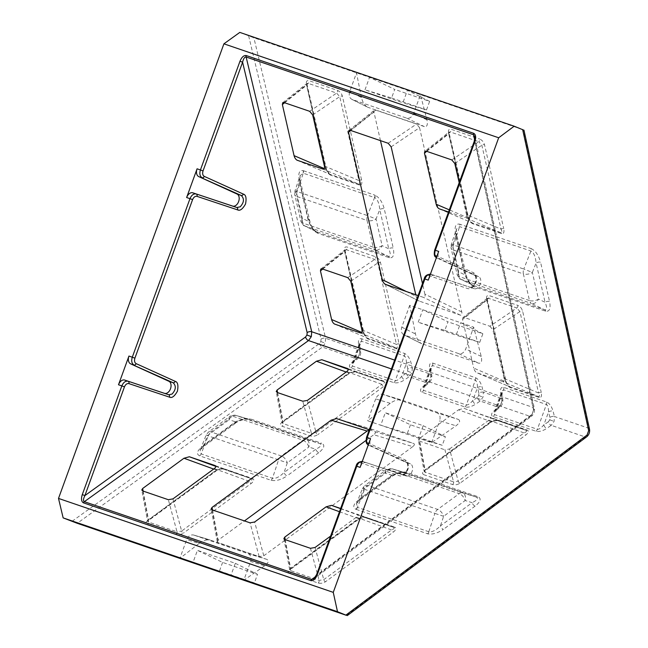 <?xml version="1.0" encoding="UTF-8"?>
<svg xmlns="http://www.w3.org/2000/svg" width="648" height="648" viewBox="0 0 648 648"><rect width="100%" height="100%" fill="white"/><g stroke="black" fill="none" stroke-linecap="round" stroke-linejoin="round"><path stroke-width="0.49" stroke-dasharray="3.24 2.43" d="M428.231 280.13A6.642 4.366 -71.1 0 1 434.427 275.432L474.239 288.692A6.415 4.22 108.9 0 0 477.519 287.971A6.415 4.22 108.9 0 0 480.751 281.839A6.415 4.22 108.9 0 0 478.621 276.647L440.332 259.2A6.642 4.366 -71.1 0 1 438.68 251.416M360.094 467.378A6.642 4.366 -71.1 0 1 366.29 462.68L406.102 475.94A6.415 4.22 108.9 0 0 409.382 475.219A6.415 4.22 108.9 0 0 412.614 469.095A6.415 4.22 108.9 0 0 410.492 463.895L372.195 446.448A6.642 4.366 -71.1 0 1 370.543 438.664M239.809 32.4L253.886 37.803L522.644 129.551M424.229 278.786L424.667 278.972C425.76 276.461 427.186 275.36 428.944 275.667L467.961 288.652C471.145 289.202 473.72 287.21 475.705 282.674C477.106 277.911 476.442 274.639 473.712 272.857L436.217 255.685C434.703 254.704 434.338 252.89 435.108 250.258L474.668 141.556L533.531 410.006A3.321 1.742 -12.4 0 0 534.373 408.467L474.781 136.712L474.668 141.556L474.231 141.369M366.541 437.319L366.979 437.505C366.201 440.138 366.566 441.952 368.08 442.932L405.575 460.112C408.305 461.894 408.969 465.167 407.568 469.93C405.591 474.458 403.007 476.45 399.832 475.907L360.806 462.915C359.049 462.607 357.623 463.709 356.53 466.22L316.977 574.922L316.54 574.736M533.531 410.006L531.919 414.412L316.977 574.922L313.851 578.785L531.506 416.251A3.321 1.847 53.3 0 1 530.153 416.364L315.746 576.469M458.217 419.369C460.631 420.649 459.894 422.788 456.006 425.793L431.673 442.633L418.64 438.178L367.716 420.763L390.218 403.299C394.389 400.391 398.107 399.273 401.371 399.929L458.217 419.369L437.157 412.93C439.87 414.299 440.689 416.915 439.619 420.779L456.006 425.793M390.218 403.299L375.67 398.909C377.339 395.256 379.671 393.717 382.668 394.3L401.371 399.929L382.668 394.3L437.157 412.93M369.295 429.754L374.714 431.609C375.905 432.224 375.589 433.269 373.774 434.743L412.752 446.642C414.566 445.168 414.874 444.115 413.691 443.507L372.632 429.462L369.255 429.883M212.504 509.992L218.149 540.181L244.45 520.919M218.149 540.181L217.274 541.696L218.279 542.627L259.151 556.608L263.768 555.773L254.656 521.996M412.752 446.642L263.768 555.773M264.668 565.809L243.802 580.252L250.622 561.516C251.691 557.653 250.865 555.036 248.16 553.667L193.533 534.989L210.292 540.043L266.879 559.394C269.293 560.674 268.556 562.812 264.668 565.809L250.622 561.516M199.139 543.405C203.31 540.505 207.028 539.379 210.292 540.043L193.663 535.029C190.666 534.454 188.333 535.993 186.665 539.646L179.852 558.382L199.139 543.405L186.665 539.646M356.497 503.593L362.475 488.495L363.852 489.038A6.642 3.645 53.8 0 1 364.727 485.579L362.475 488.495L364.589 489.345L357.453 507.36L428.96 531.806C432.151 532.243 435.974 530.283 440.421 525.917L443.621 516.31L465.159 500.531A6.642 4.852 107 0 0 462.55 492.885L476.288 497.081L404.935 472.684C401.711 471.971 397.354 472.813 391.87 475.211L360.126 498.466L356.497 503.593L357.453 507.36A3.321 2.187 -71.1 0 1 356.06 509.328L355.801 509.239C352.431 507.36 353.281 504.379 358.36 500.28L390.104 477.025C396.382 472.838 401.882 471.266 406.596 472.295L477.949 496.692C481.585 498.515 480.646 501.649 475.13 506.104A3.321 1.823 53.8 0 1 472.165 502.67C477.252 500.135 478.621 498.263 476.288 497.081A3.321 2.187 108.9 0 0 477.949 496.692M358.36 500.28A3.321 1.823 53.8 0 0 359.689 500.191L359.689 500.191A3.321 1.823 53.8 0 0 360.126 498.466L363.852 489.038L385.398 473.259A6.642 3.645 53.8 0 1 386.265 469.8A6.642 3.645 53.8 0 1 388.921 469.622A6.642 4.366 108.9 0 1 392.251 468.844L404.935 472.684L400.529 472.781C395.507 474.368 392.469 475.754 391.433 476.936L391.433 476.936A3.321 1.823 53.8 0 0 391.87 475.211L385.398 473.259A6.642 5.152 106.8 0 1 392.113 468.804A6.642 5.152 106.8 0 1 392.251 468.844L462.55 492.885A6.642 4.366 108.9 0 0 459.221 493.655A6.642 3.645 53.8 0 1 465.159 500.531L472.165 502.67L440.421 525.917A3.321 1.823 -126.2 0 0 443.386 529.351C437.611 533.207 432.362 534.697 427.648 533.806L356.06 509.328M222.596 562.415L219.486 570.977L192.877 562.837L197.421 550.355L235.321 563.315L230.777 575.797L254.405 582.917L257.515 574.355L222.596 562.415L197.421 550.355M219.486 570.977L254.405 582.917M391.165 146.853L419.548 127.664L416.534 124.076L375.67 110.103L374.301 110.217L373.928 112.064L350.779 130.483M406.369 291.535L416.138 296.371L415.773 294.751M380.473 140.64L373.928 112.064M416.138 296.371C416.834 298.825 417.895 300.413 419.329 301.126L385.236 284.294M419.548 127.664L461.757 311.963C462.17 314.329 461.716 315.398 460.388 315.163L419.329 301.126L385.471 284.391M409.739 305.297L401.784 327.151C400.715 331.015 401.533 333.631 404.247 335L421.816 343.74C418.859 342.249 416.737 338.985 415.449 333.955L409.739 305.297L460.663 322.704L473.688 327.159L481.237 356.449C482.242 361.382 481.383 363.625 478.661 363.18L421.338 343.545L403.785 334.805L458.735 353.63C461.732 354.213 464.065 352.674 465.734 349.013L473.688 327.159M361.406 97.459L356.505 72.892L349.693 91.627C348.624 95.491 349.442 98.107 352.156 99.476L406.644 118.106C409.641 118.689 411.974 117.15 413.643 113.497L420.463 94.762L426.935 119.864C427.931 124.797 427.073 127.049 424.359 126.595L367.772 107.252L351.694 99.282L367.772 107.252C364.816 105.754 362.694 102.489 361.406 97.459L349.693 91.627M361.916 329.881L396.463 344.42L377.808 262.95L374.722 259.419L346.324 249.707L344.995 249.788L344.647 251.61L363.309 333.08L367.578 338.175A1.993 1.312 -71.1 0 1 368.226 339.058L368.088 339.001C365.828 337.819 364.192 335.372 363.164 331.663L344.509 250.193C344.112 247.577 345.044 246.532 347.288 247.058L375.686 256.77C378.051 257.823 379.655 259.735 380.498 262.497L399.16 343.966C399.808 347.547 399.103 349.199 397.046 348.908L396.916 348.867A1.993 1.312 108.9 0 0 396.268 347.984L396.357 348.008C397.572 348.162 397.613 346.964 396.463 344.42A1.993 1.029 167.1 0 1 399.16 343.966M324.381 166.01L358.935 180.549L339.714 96.625L336.636 93.093L308.229 83.381L306.909 83.462L306.561 85.285L325.782 169.209L330.051 174.304A1.993 1.312 -71.1 0 1 330.691 175.187L330.561 175.138C328.301 173.956 326.657 171.501 325.636 167.792L306.415 83.867C306.026 81.251 306.95 80.206 309.193 80.733L337.6 90.445C339.957 91.498 341.561 93.409 342.403 96.179L361.625 180.103C362.273 183.684 361.568 185.328 359.519 185.036L359.381 184.996A1.993 1.312 108.9 0 0 358.741 184.121L358.822 184.145C360.045 184.299 360.077 183.101 358.935 180.549A1.993 1.029 167.1 0 1 361.625 180.103M510.341 387.65L510.203 387.601C507.943 386.411 506.307 383.964 505.278 380.255A1.993 1.029 167.1 0 1 505.877 380.797L505.877 380.797A1.993 1.029 167.1 0 1 505.424 381.672L509.701 386.767A1.993 1.312 -71.1 0 1 510.341 387.65L539.16 397.499C541.218 397.791 541.922 396.147 541.274 392.567A1.993 1.029 167.1 0 0 538.577 393.012L519.923 311.542L516.845 308.011A1.993 1.312 108.9 0 0 517.801 305.362C520.166 306.415 521.77 308.327 522.612 311.097L541.274 392.567M472.805 223.779L472.675 223.73C470.416 222.548 468.771 220.101 467.751 216.383A1.993 1.029 167.1 0 1 468.35 216.926L468.35 216.926A1.993 1.029 167.1 0 1 467.897 217.809L472.165 222.904A1.993 1.312 -71.1 0 1 472.805 223.779L501.633 233.628C503.682 233.92 504.387 232.276 503.747 228.695A1.993 1.029 167.1 0 0 501.05 229.141L481.829 145.217L478.75 141.685A1.993 1.312 108.9 0 0 479.714 139.037C482.072 140.089 483.675 142.001 484.526 144.771L503.747 228.695M474.117 286.74L473.89 286.651C469.646 284.423 466.528 279.693 464.543 272.452A3.321 1.717 167.1 0 1 465.539 273.351L465.539 273.351A3.321 1.717 167.1 0 1 464.786 274.817C467.305 280.236 470.027 283.711 472.967 285.25L473.113 285.306A3.321 2.187 -71.1 0 1 474.117 286.74L545.689 311.202C549.553 311.745 550.849 308.521 549.569 301.531A3.321 1.717 167.1 0 0 545.081 302.276L536.09 263.007A3.321 1.717 167.1 0 1 540.578 262.262L549.569 301.531M317.787 233.288L317.569 233.199C313.316 230.971 310.198 226.233 308.213 219A3.321 1.717 167.1 0 1 309.209 219.899L309.209 219.899A3.321 1.717 167.1 0 1 308.456 221.365C310.975 226.784 313.705 230.259 316.637 231.798L316.791 231.854A3.321 2.187 -71.1 0 1 317.787 233.288L389.367 257.75C393.223 258.293 394.519 255.069 393.247 248.071A3.321 1.717 167.1 0 0 388.751 248.824L379.76 209.555A3.321 1.717 167.1 0 1 384.248 208.81L393.247 248.071M389.14 257.677A3.321 2.187 -71.1 0 0 388.144 256.252L388.29 256.292C390.752 256.6 390.906 254.113 388.751 248.824L382.134 245.633A6.642 4.836 115.7 0 1 375.151 249.99L388.144 256.252L316.791 231.854L304.852 225.95A6.642 5.144 116.3 0 1 304.39 225.755A6.642 5.144 116.3 0 1 302.373 218.36L308.456 221.365L299.465 182.096L296.266 191.711L294.929 191.055L297.165 191.557L303.272 173.194L300.048 175.673L299.465 182.096A3.321 1.717 -12.9 0 0 300.218 180.63A3.321 1.717 -12.9 0 0 299.222 179.731C298.04 173.138 299.368 170.116 303.224 170.667L303.483 170.748A3.321 2.187 108.9 0 1 303.272 173.194L374.593 197.575L367.465 215.59L376.026 218.984L379.76 209.555C379.193 203.237 377.533 199.268 374.771 197.64L374.593 197.575A3.321 2.187 108.9 0 0 374.803 195.137L375.071 195.234C379.299 197.446 382.361 201.974 384.248 208.81M364.994 89.829L369.538 77.347L394.713 89.416L391.595 97.97L364.994 89.829L402.886 102.789L407.43 90.307L429.632 101.355L394.713 89.416M539.031 397.459A1.993 1.312 -71.1 0 0 538.391 396.576L538.472 396.608C539.687 396.762 539.727 395.564 538.577 393.012L504.031 378.473C504.428 380.757 503.958 381.777 502.629 381.534L538.391 396.576L509.701 386.767L476.742 372.681L509.612 386.743A1.993 1.256 -68.4 0 1 510.203 387.601M502.629 381.534L476.871 372.73C475.438 372.025 474.385 370.486 473.712 368.113L505.424 381.672L486.77 300.202A1.993 1.029 -12.9 0 0 487.223 299.327L487.223 299.327A1.993 1.029 -12.9 0 0 486.624 298.785C486.235 296.168 487.158 295.124 489.402 295.65L517.801 305.362M462.567 319.456L462.939 317.609L464.308 317.496L489.88 326.236L516.845 308.011L488.438 298.299L487.11 298.38L486.77 300.202L462.567 319.456L473.712 368.113M489.88 326.236L492.885 329.824L519.923 311.542A1.993 1.029 167.1 0 1 522.612 311.097M504.031 378.473L492.885 329.824M439.344 208.859L472.165 222.904L500.936 232.737C502.16 232.891 502.192 231.692 501.05 229.141L466.495 214.609L459.189 182.704M466.495 214.609C466.892 216.886 466.43 217.906 465.094 217.663L500.855 232.713A1.993 1.312 -71.1 0 1 501.495 233.588M448.529 212.001L465.094 217.663M461.757 311.963L424.91 294.208C425.331 296.573 424.869 297.643 423.549 297.408L418.13 295.561M424.91 294.208L422.48 283.589M366.007 440.438L373.774 434.743M452.604 484.55A1.993 1.312 -71.1 0 0 453.568 481.901L458.201 481.164L449.526 448.983L444.917 449.817L453.568 481.901L425.161 472.19L419.337 441.069L418.333 440.138L419.207 438.623L425.048 469.824L424.165 471.307L425.161 472.19A1.993 1.312 -71.1 0 1 424.197 474.838C422.107 473.89 422.042 472.586 423.986 470.918L489.848 422.674C493.088 420.52 495.955 419.726 498.466 420.285L527.156 430.094C529.1 431.058 528.663 432.686 525.836 434.978L459.983 483.222C457.577 484.736 455.123 485.182 452.604 484.55L424.197 474.838M459.983 483.222A1.993 1.094 -126.2 0 1 458.201 481.164L524.062 432.921C526.605 431.77 527.286 430.896 526.111 430.312L497.421 420.503A1.993 1.312 108.9 0 0 497.437 420.503L490.901 421.581L458.541 409.811L419.207 438.623M458.541 409.811L463.928 408.313L497.421 420.503A1.993 1.312 108.9 0 0 498.466 420.285M526.111 430.312A1.993 1.312 108.9 0 0 526.127 430.312L463.928 408.313M449.526 448.983L488.859 420.179C490.601 418.754 490.876 417.733 489.677 417.126L526.144 430.321A1.993 1.312 108.9 0 0 527.156 430.094M419.337 441.069L444.917 449.817M284.885 539.557L290.709 570.677A1.993 1.312 -71.1 0 1 289.745 573.326C287.655 572.378 287.591 571.074 289.535 569.406A1.993 1.094 -126.2 0 0 290.336 569.349A1.993 1.094 -126.2 0 0 290.596 568.312L289.713 569.795L290.709 570.677L319.116 580.389L323.749 579.652L391.595 529.951C394.138 528.8 394.818 527.934 393.644 527.342L340.646 508.494M330.601 536.099L356.392 517.209C358.133 515.784 358.409 514.763 357.21 514.156L393.644 527.342A1.993 1.312 108.9 0 0 393.66 527.351A1.993 1.312 108.9 0 0 394.689 527.124C396.633 528.096 396.195 529.724 393.377 532.016L325.531 581.71C323.125 583.224 320.671 583.67 318.152 583.038L289.745 573.326M431.673 442.633L439.619 420.779M375.67 398.909L367.716 420.763M410.468 424.805L407.349 433.358L380.749 425.218L385.285 412.736L423.185 425.695L418.64 438.178L442.268 445.298L445.387 436.744L410.468 424.805L385.285 412.736M407.349 433.358L442.268 445.298M176.037 534.446A1.993 1.312 108.9 0 0 177.001 531.797L181.634 531.052A1.993 1.094 -126.2 0 0 183.416 533.118C181.011 534.632 178.556 535.078 176.037 534.446L147.631 524.734C145.541 523.787 145.476 522.482 147.42 520.806L215.266 471.112C218.506 468.966 221.373 468.164 223.884 468.723L252.574 478.532C254.518 479.504 254.081 481.132 251.262 483.424L183.416 533.118M172.959 498.879L181.634 531.052L249.48 481.359A1.993 1.094 -126.2 0 0 251.262 483.424M214.277 468.617L249.48 481.359C252.023 480.209 252.704 479.342 251.529 478.75L251.529 478.75A1.993 1.312 108.9 0 0 251.546 478.759A1.993 1.312 108.9 0 0 252.574 478.532M215.857 466.398L222.839 468.941L216.319 470.019A1.993 1.094 53.8 0 1 216.059 471.055C218.214 469.144 224.078 468.366 222.855 468.95L251.546 478.759L222.839 468.941A1.993 1.312 108.9 0 0 222.855 468.95A1.993 1.312 108.9 0 0 223.884 468.723M213.67 469.055L216.319 470.019L148.481 519.72A1.993 1.094 53.8 0 1 148.222 520.749L216.059 471.055A1.993 1.094 53.8 0 1 215.266 471.112M143.127 491.087L148.481 519.72L147.598 521.203L148.595 522.086A1.993 1.312 -71.1 0 1 147.631 524.734M147.42 520.806A1.993 1.094 53.8 0 0 148.222 520.749L147.598 521.405L141.766 490.026M310.489 435.958A1.993 1.312 108.9 0 0 311.453 433.31L316.086 432.564A1.993 1.094 -126.2 0 0 317.868 434.63C315.463 436.145 313.008 436.59 310.489 435.958L282.083 426.246C279.993 425.299 279.928 423.995 281.872 422.318L347.733 374.082C350.965 371.928 353.84 371.134 356.351 371.693L385.042 381.502C386.986 382.466 386.548 384.094 383.721 386.386L317.868 434.63M307.411 400.391L316.086 432.564L381.947 384.329A1.993 1.094 -126.2 0 0 383.721 386.386M346.745 371.579L381.947 384.329C384.491 383.171 385.171 382.304 383.997 381.721A1.993 1.312 108.9 0 0 384.013 381.721L355.307 371.903A1.993 1.312 108.9 0 0 355.323 371.911A1.993 1.312 108.9 0 0 356.351 371.693M348.324 369.368L384.013 381.721A1.993 1.312 108.9 0 0 385.042 381.502M346.137 372.025L348.786 372.989L282.933 421.232A1.993 1.094 53.8 0 1 282.674 422.261L348.527 374.026C350.681 372.106 356.538 371.336 355.323 371.911L348.786 372.989A1.993 1.094 53.8 0 1 348.527 374.026L348.527 374.026A1.993 1.094 53.8 0 1 347.733 374.082M277.571 392.599L282.933 421.232L282.05 422.715L283.046 423.598A1.993 1.312 -71.1 0 1 282.083 426.246M281.872 422.318A1.993 1.094 53.8 0 0 282.674 422.261L282.05 422.917L276.218 391.538M488.859 420.179L524.062 432.921A1.993 1.094 -126.2 0 0 525.836 434.978M423.986 470.918A1.993 1.094 -126.2 0 0 424.788 470.861A1.993 1.094 -126.2 0 0 425.048 469.824L490.901 421.581A1.993 1.094 53.8 0 1 490.641 422.618L490.641 422.618A1.993 1.094 53.8 0 1 489.848 422.674M283.881 538.626L289.713 569.997L358.174 519.655A1.993 1.094 53.8 0 1 357.38 519.704C360.62 517.558 363.488 516.764 365.999 517.315L394.689 527.124M310.465 548.305L319.116 580.389A1.993 1.312 -71.1 0 1 318.152 583.038M356.392 517.209L391.595 529.951A1.993 1.094 -126.2 0 0 393.377 532.016M340.581 508.672L364.954 517.533L358.433 518.619A1.993 1.094 53.8 0 1 358.174 519.655C359.114 518.53 364.848 516.756 364.97 517.541L393.66 527.351L364.954 517.533A1.993 1.312 108.9 0 0 364.97 517.541A1.993 1.312 108.9 0 0 365.999 517.315M248.646 35.867L321.035 339.115A3.321 1.693 166.6 0 1 325.612 338.264L359.656 349.904C360.11 353.452 359.041 356.392 356.441 358.733A3.321 1.904 -127.8 0 0 357.842 358.587L357.842 358.587A3.321 1.904 -127.8 0 0 358.279 356.813L359.883 352.399A3.321 1.798 -11.3 0 0 360.669 350.9L360.669 350.9A3.321 1.798 -11.3 0 0 359.656 349.904L358.595 344.59C357.947 340.176 358.952 338.24 361.625 338.774L404.498 353.435C407.357 354.788 409.496 357.801 410.929 362.483L412.331 367.918A3.321 1.636 -14.5 0 0 407.835 368.793L407.665 371.247L406.231 373.208A3.321 1.742 -124.7 0 0 409.123 376.747L411.958 372.811L412.331 367.918L430.709 374.204C431.171 377.752 430.094 380.692 427.502 383.033A3.321 1.904 -127.8 0 0 428.903 382.879L428.903 382.879A3.321 1.904 -127.8 0 0 429.34 381.113L430.944 376.699A3.321 1.798 -11.3 0 0 431.73 375.192L431.73 375.192A3.321 1.798 -11.3 0 0 430.709 374.204L429.648 368.882C429 364.476 430.013 362.54 432.678 363.074L475.559 377.735C478.41 379.088 480.557 382.101 481.99 386.783L483.392 392.218A3.321 1.636 -14.5 0 0 478.888 393.093L478.718 395.547L477.284 397.508A3.321 1.742 -124.7 0 0 480.176 401.047L483.011 397.111L483.392 392.218L501.771 398.504C502.224 402.044 501.155 404.992 498.555 407.325A3.321 1.904 -127.8 0 0 499.956 407.179L499.956 407.179A3.321 1.904 -127.8 0 0 500.394 405.405L501.998 400.991A3.321 1.798 -11.3 0 0 502.783 399.492L502.783 399.492A3.321 1.798 -11.3 0 0 501.771 398.504L500.71 393.182C500.062 388.776 501.074 386.832 503.739 387.366L546.612 402.027C549.472 403.38 551.61 406.401 553.044 411.075L554.445 416.51A3.321 1.636 -14.5 0 0 549.95 417.385L549.779 419.839L548.346 421.799A3.321 1.742 -124.7 0 0 551.237 425.339L554.072 421.411L554.445 416.51L588.497 428.158L523.082 129.851M358.279 356.813L354.1 360.053L352.075 363.552L352.391 366.023L395.264 380.684C396.868 380.87 399.022 379.42 401.711 376.334L406.434 363.358C406.369 359.211 405.656 356.716 404.287 355.874L361.414 341.213L359.551 343.011L358.822 347.077L354.1 360.053A3.321 1.904 52.2 0 1 353.67 361.827L353.67 361.827A3.321 1.904 52.2 0 1 352.269 361.973L356.441 358.733L322.396 347.093L77.225 523.292M406.231 373.208L401.711 376.334A3.321 1.742 -124.7 0 0 404.603 379.874C400.537 382.425 396.957 383.357 393.871 382.652L350.989 367.991C348.559 366.809 348.989 364.8 352.269 361.973M429.34 381.113L425.161 384.353L423.136 387.844L423.444 390.315L466.325 404.976C467.929 405.17 470.075 403.72 472.765 400.634L477.487 387.658C477.43 383.511 476.717 381.016 475.349 380.174L432.475 365.513L430.612 367.303L429.883 371.377L425.161 384.353A3.321 1.904 52.2 0 1 424.724 386.127L424.724 386.127A3.321 1.904 52.2 0 1 423.322 386.273L427.502 383.033L409.123 376.747L404.603 379.874M477.284 397.508L472.765 400.634A3.321 1.742 -124.7 0 0 475.664 404.166C471.598 406.725 468.018 407.657 464.924 406.952L422.05 392.291C419.62 391.1 420.042 389.1 423.322 386.273M500.394 405.405L496.214 408.645L494.189 412.152L494.505 414.615L537.378 429.276C538.982 429.462 541.137 428.012 543.826 424.926L548.548 411.95C548.491 407.803 547.771 405.308 546.41 404.474L503.528 389.812L501.665 391.603L500.936 395.677L496.214 408.645A3.321 1.904 52.2 0 1 495.785 410.419L495.785 410.419A3.321 1.904 52.2 0 1 494.384 410.573L498.555 407.325L480.176 401.047L475.664 404.166M548.346 421.799L543.826 424.926A3.321 1.742 -124.7 0 0 546.718 428.466C542.651 431.025 539.071 431.949 535.985 431.252L493.104 416.591C490.674 415.4 491.103 413.392 494.384 410.573M248.613 419.224L244.199 419.329C239.177 420.916 236.147 422.302 235.103 423.484L235.103 423.484A3.321 1.823 53.8 0 0 235.54 421.759L229.068 419.799A6.642 5.152 106.8 0 1 235.791 415.352A6.642 5.152 106.8 0 1 235.921 415.392L248.613 419.224C245.389 418.519 241.032 419.361 235.54 421.759L203.796 445.006L200.175 450.141L201.131 453.908L272.452 478.289C275.619 478.888 279.499 476.952 284.091 472.465L287.291 462.85L308.829 447.071A6.642 4.852 107 0 0 306.221 439.433L319.958 443.621A3.321 2.187 108.9 0 0 321.619 443.24C325.256 445.063 324.316 448.197 318.808 452.652A3.321 1.823 53.8 0 1 315.835 449.21C320.922 446.675 322.299 444.812 319.958 443.621L248.613 419.224A3.321 2.187 108.9 0 0 250.274 418.843L321.619 443.24M248.484 419.183L235.791 415.352L229.943 416.348A6.642 3.645 53.8 0 1 232.6 416.162L302.899 440.203A6.642 3.645 53.8 0 1 308.829 447.071L315.835 449.21L284.091 472.465A3.321 1.823 -126.2 0 0 287.064 475.899C281.086 479.86 275.748 481.318 271.05 480.265L199.73 455.876C196.061 454.07 196.83 451.057 202.03 446.828L233.774 423.573C240.06 419.386 245.552 417.806 250.274 418.843M199.73 455.876A3.321 2.187 -71.1 0 0 201.131 453.908L208.259 435.893L206.145 435.043L207.53 435.578L203.796 445.006A3.321 1.823 53.8 0 1 203.359 446.731L235.103 423.484A3.321 1.823 53.8 0 1 233.774 423.573M271.05 480.265A3.321 2.187 -71.1 0 0 272.452 478.289L278.559 459.926A6.642 4.366 -71.1 0 1 281.354 455.981A6.642 3.645 -126.2 0 1 287.291 462.85L208.259 435.893A6.642 4.366 -71.1 0 1 211.054 431.941A6.642 3.645 53.8 0 0 208.397 432.127L229.943 416.348A6.642 3.645 53.8 0 0 229.068 419.799L207.53 435.578A6.642 3.645 53.8 0 1 208.397 432.127L206.145 435.043L200.175 450.141L203.359 446.731A3.321 1.823 53.8 0 1 202.03 446.828M404.935 472.684A3.321 2.187 108.9 0 0 406.596 472.295M404.806 472.635L392.113 468.804L386.265 469.8L364.727 485.579A6.642 3.645 53.8 0 1 367.384 485.401L388.921 469.622L459.221 493.655L437.684 509.433L367.384 485.401A6.642 4.366 -71.1 0 0 364.589 489.345L434.889 513.378L428.782 531.749A3.321 2.187 -71.1 0 1 427.38 533.717M356.497 503.601L359.689 500.191L391.433 476.936A3.321 1.823 53.8 0 1 390.104 477.025M235.321 563.315L257.515 574.355M418.219 322.234L422.763 309.752L447.938 321.813L444.828 330.375L418.219 322.234L456.119 335.194L460.663 322.704L482.857 333.752L447.938 321.813M549.95 417.385L548.548 411.95A3.321 1.636 165.5 0 1 553.044 411.075M501.998 400.991L500.936 395.677A3.321 1.798 -11.3 0 0 501.722 394.17L501.722 394.17A3.321 1.798 -11.3 0 0 500.71 393.182M494.197 412.144L501.665 391.611L502.783 399.492C503.221 402.562 502.281 405.13 499.956 407.179L494.189 412.152M478.888 393.093L477.487 387.658A3.321 1.636 165.5 0 1 481.99 386.783M430.944 376.699L429.883 371.377A3.321 1.798 -11.3 0 0 430.669 369.878L430.669 369.878A3.321 1.798 -11.3 0 0 429.648 368.882M423.136 387.844L430.604 367.311L431.73 375.192C432.159 378.27 431.22 380.83 428.903 382.879L423.136 387.852M407.835 368.793L406.434 363.358A3.321 1.636 165.5 0 1 410.929 362.483M359.883 352.399L358.822 347.077A3.321 1.798 -11.3 0 0 359.608 345.578L359.608 345.578A3.321 1.798 -11.3 0 0 358.595 344.59M347.765 277.644L374.722 259.419A1.993 1.312 108.9 0 0 375.686 256.77M322.194 268.896L346.324 249.707A1.993 1.312 108.9 0 0 347.288 247.058M361.843 332.448L363.309 333.08A1.993 1.029 -12.9 0 0 363.763 332.197L363.763 332.197A1.993 1.029 -12.9 0 0 363.164 331.663M322.704 269.074L344.647 251.61A1.993 1.029 -12.9 0 0 345.101 250.736L363.763 332.197C364.176 334.984 367.667 339.074 367.448 338.126L367.497 338.143A1.993 1.256 -68.4 0 1 368.088 339.001M309.671 111.318L336.636 93.093A1.993 1.312 108.9 0 0 337.6 90.445M284.099 102.578L308.229 83.381A1.993 1.312 108.9 0 0 309.193 80.733M282.739 102.692L306.982 83.373L307.014 84.41A1.993 1.029 -12.9 0 0 306.415 83.867M324.308 168.585L325.782 169.209A1.993 1.029 -12.9 0 0 326.236 168.334L326.236 168.334A1.993 1.029 -12.9 0 0 325.636 167.792M284.61 102.749L306.561 85.285A1.993 1.029 -12.9 0 0 307.014 84.41L326.236 168.334C326.641 171.113 330.132 175.203 329.921 174.255L329.97 174.28A1.993 1.256 -68.4 0 1 330.561 175.138M464.308 317.496L488.438 298.299A1.993 1.312 108.9 0 0 489.402 295.65M451.786 159.918L478.75 141.685L450.344 131.973L449.024 132.054L448.675 133.885A1.993 1.029 -12.9 0 0 449.129 133.002L468.35 216.926C468.755 219.713 472.246 223.803 472.036 222.847L472.084 222.871A1.993 1.256 -68.4 0 1 472.675 223.73M426.214 151.17L450.344 131.973A1.993 1.312 108.9 0 0 451.308 129.325L479.714 139.037M467.751 216.383L448.529 132.459A1.993 1.029 -12.9 0 1 449.129 133.002L449.096 131.973L424.853 151.284M545.47 311.137A3.321 2.187 -71.1 0 0 544.466 309.704L544.62 309.752C547.074 310.052 547.228 307.565 545.081 302.276L538.456 299.084A6.642 4.836 115.7 0 1 531.481 303.442L544.466 309.704L473.113 285.306L461.182 279.401A6.642 5.144 116.3 0 1 460.72 279.215A6.642 5.144 116.3 0 1 458.695 271.812L464.786 274.817L455.787 235.548L452.596 245.163L451.259 244.515L453.495 245.009L459.602 226.646A3.321 2.187 108.9 0 0 459.805 224.2L531.133 248.589A3.321 2.187 108.9 0 1 530.923 251.035L523.795 269.05L532.356 272.435L536.09 263.007C535.491 256.503 533.766 252.509 530.923 251.035L459.602 226.646L456.37 229.125L455.787 235.548A3.321 1.717 -12.9 0 0 456.548 234.082L466.852 277.401C469.954 283.8 471.193 284.051 472.643 285.104L472.967 285.25A3.321 2.098 -68.6 0 1 473.89 286.651M472.643 285.104L460.72 279.215C460.145 279.572 458.97 278.081 457.188 274.736L451.081 248.087A6.642 3.434 -12.9 0 0 453.082 249.893A6.642 4.366 108.9 0 1 453.495 245.009L523.795 269.05A6.642 4.366 108.9 0 0 523.381 273.926A6.642 3.434 167.1 0 0 532.356 272.435L538.456 299.084A6.642 3.434 167.1 0 1 529.481 300.575A6.642 4.366 -71.1 0 0 531.481 303.442L461.182 279.401A6.642 4.366 -71.1 0 1 459.181 276.542A6.642 3.434 167.1 0 1 457.188 274.736A6.642 3.434 167.1 0 1 458.695 271.812L452.596 245.163A6.642 3.434 -12.9 0 0 451.081 248.087L451.259 244.515L456.37 229.125L456.548 234.082A3.321 1.717 -12.9 0 0 455.552 233.183C454.353 226.403 455.771 223.414 459.805 224.2M316.313 231.652L304.39 225.755C303.823 226.12 302.64 224.629 300.858 221.284L294.759 194.635A6.642 3.434 -12.9 0 0 296.752 196.433A6.642 4.366 108.9 0 1 297.165 191.557L367.465 215.59A6.642 4.366 108.9 0 0 367.052 220.474A6.642 3.434 167.1 0 0 376.026 218.984L382.134 245.633A6.642 3.434 167.1 0 1 373.151 247.123A6.642 4.366 -71.1 0 0 375.151 249.99L304.852 225.95A6.642 4.366 -71.1 0 1 302.851 223.082A6.642 3.434 167.1 0 1 300.858 221.284A6.642 3.434 167.1 0 1 302.373 218.36L296.266 191.711A6.642 3.434 -12.9 0 0 294.759 194.635L294.929 191.055L300.048 175.673L300.218 180.63L310.53 223.949C313.624 230.34 314.871 230.599 316.321 231.652L316.637 231.798A3.321 2.098 -68.6 0 1 317.569 233.199M391.595 97.97L426.514 109.909L402.886 102.789M426.514 109.909L429.632 101.355M423.185 425.695L445.387 436.744M443.621 516.31L434.889 513.378A6.642 4.366 -71.1 0 1 437.684 509.433A6.642 3.645 -126.2 0 1 443.621 516.31M444.828 330.375L479.747 342.314L456.119 335.194M479.747 342.314L482.857 333.752M474.239 288.692L470.043 287.258L473.259 286.513L475.924 282.69C477.017 279.045 476.515 276.55 474.433 275.206L440.332 259.2M406.102 475.94L401.914 474.506L405.122 473.761L407.795 469.938C408.88 466.293 408.378 463.798 406.296 462.461L372.195 446.448M321.035 339.115L320.841 341.553L319.432 343.521L71.993 521.356M319.432 343.521A3.321 1.798 -125.7 0 0 322.396 347.093L325.207 343.148L325.612 338.264L253.886 37.803M320.841 341.553L325.207 343.148M434.678 250.071L435.108 250.258M424.667 278.972L366.979 437.505M356.53 466.22L356.1 466.034M289.535 569.406L357.38 519.704M346.429 615.341L585.282 436.979L551.237 425.339L546.718 428.466M318.808 452.652L287.064 475.899M475.13 506.104L443.386 529.351M396.916 348.867L368.226 339.058M359.381 184.996L330.691 175.187M505.278 380.255L486.624 298.785M448.529 132.459C448.141 129.851 449.064 128.806 451.308 129.325M531.133 248.589C535.459 250.655 538.61 255.215 540.578 262.262M464.543 272.452L455.552 233.183M303.483 170.748L374.803 195.137M308.213 219L299.222 179.731M589.494 429.081A3.321 1.742 -12.4 0 0 588.497 428.158C588.983 431.714 587.906 434.654 585.282 436.979A3.321 1.847 -126.7 0 0 586.634 436.874M474.668 139.855L533.369 407.535L394.64 360.102M478.621 276.647L474.433 275.206A1.993 1.523 -65.4 0 1 474.32 275.165C476.304 275.4 476.053 281.232 475.276 282.488L475.924 282.69M430.41 274.144L470.043 287.258A1.993 1.523 108.4 0 1 470.043 287.258L431.017 274.266A1.993 1.523 108.4 0 1 431.025 274.266L434.427 275.432M410.492 463.895L406.296 462.461A1.993 1.523 -65.4 0 1 406.191 462.421C408.175 462.656 407.924 468.488 407.138 469.735L407.795 469.938M360.806 462.915A1.993 1.523 108.4 0 1 362.88 461.514L401.914 474.506A1.993 1.523 108.4 0 0 401.898 474.506L362.88 461.514A1.993 1.523 108.4 0 1 362.888 461.522L366.29 462.68M391.433 368.931L530.153 416.364C532.786 414.031 533.855 411.091 533.369 407.535A3.321 1.742 -12.4 0 1 534.373 408.467L534.373 408.467C534.867 411.601 533.912 414.194 531.506 416.251A3.321 1.847 53.3 0 0 531.919 414.412M372.632 429.462L336.644 418.584M374.714 431.609L413.691 443.507M212.155 509.871L218.279 542.627M259.151 556.608L250.047 522.831M142.771 490.965L148.595 522.086L177.001 531.797L168.35 499.713M277.223 392.477L283.046 423.598L311.453 433.31L302.794 401.225M526.144 430.321L497.437 420.503C497.316 419.718 491.581 421.5 490.641 422.618L424.165 471.509L418.333 440.138M315.074 547.471L323.749 579.652A1.993 1.094 -126.2 0 0 325.531 581.71M339.471 511.718L358.433 518.619L290.596 568.312L285.241 539.679M361.625 338.774A3.321 2.187 108.9 0 1 361.414 341.213L352.391 366.023A3.321 2.187 -71.1 0 1 350.989 367.991M404.498 353.435A3.321 2.187 108.9 0 1 404.287 355.874L395.264 380.684A3.321 2.187 -71.1 0 1 393.871 382.652M432.678 363.074A3.321 2.187 108.9 0 1 432.475 365.513L423.444 390.315A3.321 2.187 -71.1 0 1 422.05 392.291M475.559 377.735A3.321 2.187 108.9 0 1 475.349 380.174L466.325 404.976A3.321 2.187 -71.1 0 1 464.924 406.952M503.739 387.366A3.321 2.187 108.9 0 1 503.528 389.812L494.505 414.615A3.321 2.187 -71.1 0 1 493.104 416.591M546.612 402.027A3.321 2.187 108.9 0 1 546.41 404.474L537.378 429.276A3.321 2.187 -71.1 0 1 535.985 431.252M266.879 559.394L248.16 553.667M357.283 507.295A3.321 2.276 -68.3 0 1 355.801 509.239M428.96 531.806A3.321 2.082 -73.8 0 1 427.648 533.806M375.67 110.103L350.268 130.313M388.16 143.265L416.534 124.076M460.388 315.163L423.549 297.408M481.237 356.449L465.734 349.013M401.784 327.151L415.449 333.955M458.735 353.63L478.661 363.18M406.644 118.106L424.359 126.595M426.935 119.864L413.643 113.497M396.357 348.008A1.993 1.361 -74 0 1 397.046 348.908M350.771 281.224L377.808 262.95A1.993 1.029 167.1 0 1 380.498 262.497M344.995 249.788L345.101 250.736A1.993 1.029 -12.9 0 0 344.509 250.193M334.757 324.138L367.578 338.175L396.268 347.984L360.515 332.942M358.822 184.145A1.993 1.361 -74 0 1 359.519 185.036M312.676 114.907L339.714 96.625A1.993 1.029 167.1 0 1 342.403 96.179M297.23 160.267L330.051 174.304L358.741 184.121L322.979 169.071M538.472 396.608A1.993 1.361 -74 0 1 539.16 397.499M500.936 232.737A1.993 1.361 -74 0 1 501.633 233.628M454.791 163.499L481.829 145.217A1.993 1.029 167.1 0 1 484.526 144.771M426.724 151.34L448.675 133.885L467.897 217.809L449.315 209.855M544.62 309.752A3.321 2.26 -73.8 0 1 545.689 311.202M388.29 256.292A3.321 2.26 -73.8 0 1 389.367 257.75M374.771 197.64A3.321 2.09 111.7 0 0 375.071 195.234M303.102 173.138A3.321 2.268 105.9 0 0 303.224 170.667M436.217 255.685A1.993 1.523 -65.4 0 0 436.825 257.993A1.993 1.523 -65.4 0 0 436.93 258.034L436.388 257.702M473.712 272.857A1.993 1.523 -65.4 0 0 474.32 275.165L436.371 257.75M475.705 282.674L475.276 282.488L474.093 284.812C472.813 286.716 471.46 287.534 470.035 287.258A1.993 1.523 108.4 0 0 467.961 288.652M428.944 275.667A1.993 1.523 108.4 0 1 431.017 274.266L430.418 274.12M368.08 442.932A1.993 1.523 -65.4 0 0 368.688 445.241A1.993 1.523 -65.4 0 0 368.793 445.281L368.25 444.957M405.575 460.112A1.993 1.523 -65.4 0 0 406.191 462.421L368.234 444.998M407.568 469.93L407.138 469.735L405.956 472.06C404.676 473.963 403.323 474.781 401.898 474.506A1.993 1.523 108.4 0 0 399.832 475.907M383.997 381.721L347.628 368.55L384.029 381.729M215.128 465.572L251.562 478.759L215.16 465.588M407.665 371.247L411.958 372.811M478.718 395.547L483.011 397.111M549.779 419.839L554.072 421.411M306.221 439.433L235.921 415.392A6.642 4.366 108.9 0 0 232.6 416.162L211.054 431.941L281.354 455.981L302.899 440.203A6.642 4.366 108.9 0 1 306.221 439.433M529.481 300.575L459.181 276.542L453.082 249.893L523.381 273.926L529.481 300.575M373.151 247.123L302.851 223.082L296.752 196.433L367.052 220.474L373.151 247.123M352.075 363.552L357.842 358.587C360.166 356.53 361.106 353.97 360.669 350.9L359.551 343.011M487.11 298.38L505.877 380.797C506.291 383.576 509.782 387.666 509.563 386.718M336.571 418.568L372.568 429.446M217.274 541.696L211.151 508.939M348.908 130.426L374.301 110.217M487.118 298.38L462.939 317.609M439.206 208.81L472.036 222.847M297.092 160.218L329.913 174.255M334.627 324.081L367.448 338.126M320.825 269.017L345.003 249.788M352.083 363.544L359.551 343.019"/><path stroke-width="0.97" d="M134.906 358.158L192.594 199.616C193.703 197.114 195.161 196.02 196.992 196.352L237.597 209.879C239.995 211.094 242.644 209.126 245.543 203.974C246.653 198.118 245.916 194.821 243.348 194.092L204.258 176.369C202.678 175.365 202.273 173.543 203.043 170.91L242.595 62.2L239.979 61.244L200.426 169.946L197.081 168.804L186.632 197.519L189.977 198.661L132.289 357.202L134.906 358.158C134.144 360.79 134.549 362.613 136.121 363.625L175.211 381.34A1.993 1.474 114.4 0 1 173.089 382.717C176.329 385.916 175.989 389.699 172.052 394.065L168.699 394.77L124.691 380.076L164.511 393.336A6.415 4.22 108.9 0 0 167.792 392.607A6.415 4.22 108.9 0 0 171.023 386.483A6.415 4.22 108.9 0 0 168.893 381.283L130.604 363.836L173.089 382.717L168.893 381.283M243.348 194.092A1.993 1.474 114.4 0 1 241.218 195.469C244.466 198.669 244.126 202.451 240.189 206.817L236.836 207.514L192.829 192.821L232.64 206.08A6.415 4.22 108.9 0 0 235.929 205.359A6.415 4.22 108.9 0 0 239.161 199.236A6.415 4.22 108.9 0 0 237.03 194.036L198.734 176.588L241.218 195.469L237.03 194.036M498.677 137.773L333.258 592.361L337.495 611.696L346.429 615.341L77.225 523.292L63.148 517.89L58.506 498.417L223.916 43.821L239.809 32.4L514.156 126.206L498.677 137.773L223.916 43.821M136.121 363.625A1.993 1.474 114.4 0 1 133.998 365.002C131.747 363.577 131.171 360.976 132.289 357.202L128.944 356.052L118.495 384.766L121.84 385.908L82.288 494.61C80.968 498.936 81.365 501.682 83.495 502.872L310.959 580.649C313.373 580.973 315.454 579.069 317.196 574.938L356.748 466.236L360.094 467.378L370.543 438.664L367.197 437.522L424.885 278.98L428.231 280.13L438.68 251.416L435.335 250.274L474.887 141.572C476.215 137.255 475.81 134.501 473.68 133.318L246.216 55.534C243.802 55.21 241.72 57.113 239.979 61.244M333.258 592.361L58.506 498.417M337.495 611.696L63.148 517.89M347.279 615.6L586.634 436.874A3.321 1.847 -126.7 0 0 587.048 435.035L345.983 615.041L346.429 615.341M523.082 129.851L514.156 126.206M83.495 502.872A1.993 1.312 -71.1 0 1 84.329 501.682C83.074 500.896 83.26 498.855 84.904 495.574L82.288 494.61M128.944 356.052A6.642 4.366 108.9 0 0 130.604 363.836M124.691 380.076A6.642 4.366 108.9 0 0 118.495 384.766M197.081 168.804A6.642 4.366 108.9 0 0 198.734 176.588M192.829 192.821A6.642 4.366 108.9 0 0 186.632 197.519M175.211 381.34C177.779 382.069 178.516 385.366 177.406 391.222C174.506 396.382 171.858 398.35 169.46 397.135L128.855 383.6C127.032 383.276 125.566 384.361 124.465 386.864L84.904 495.574L305.54 337.009L306.95 335.04L307.144 332.594L242.595 62.2C243.454 58.628 244.62 56.894 246.11 57.008A1.993 1.312 -72.4 0 1 246.216 55.534M394.64 360.102L311.72 331.752L246.135 57.016L473.558 134.776L474.781 136.712L474.231 141.369L474.887 141.572M362.888 461.522C360.361 461.06 358.312 462.632 356.748 466.236L356.1 466.034L316.54 574.736L317.196 574.938M316.54 574.736L313.843 578.785L311.785 579.458A1.993 1.312 107.6 0 0 310.959 580.649M369.255 429.883L367.133 431.041L331.144 420.163L212.026 507.425L212.504 509.992M244.45 520.919L367.133 431.041M415.773 294.751L380.473 140.64M426.724 151.34L424.472 153.131L436.185 204.242C436.849 206.615 437.91 208.154 439.344 208.859L439.206 208.81M424.472 153.131L424.853 151.284L426.214 151.17L451.786 159.918L454.791 163.499L459.189 182.704M439.344 208.859L448.529 212.001M385.236 284.294L418.13 295.561M385.471 284.391C384.029 283.678 382.968 282.091 382.28 279.628L406.369 291.535M350.779 130.483L348.527 132.273L382.28 279.628M348.527 132.273L348.908 130.426L350.268 130.313L388.16 143.265L391.165 146.853L422.48 283.589M284.61 102.749L282.358 104.539L282.739 102.692L284.099 102.578L309.671 111.318L312.676 114.907L324.381 166.01C324.778 168.294 324.316 169.314 322.979 169.071L297.092 160.218M297.23 160.267C295.788 159.562 294.735 158.023 294.062 155.65L324.308 168.585M282.358 104.539L294.062 155.65M322.704 269.074L320.452 270.864L320.825 269.017L322.194 268.896L347.765 277.644L350.771 281.224L361.916 329.881C362.313 332.165 361.843 333.185 360.515 332.942L334.627 324.081M334.757 324.138C333.323 323.433 332.27 321.894 331.598 319.513L361.843 332.448M320.452 270.864L331.598 319.513M366.007 440.438L254.656 521.996L250.047 522.831L212.155 509.871L211.151 508.939L212.026 507.425M331.144 420.163L336.571 418.568M369.295 429.754L336.644 418.584M346.137 372.025L316.426 361.22L321.813 359.721L347.563 368.526C348.762 369.141 348.486 370.154 346.745 371.579L307.411 400.391L302.794 401.225L277.223 392.477L276.218 391.538L277.093 390.023L277.571 392.599M316.426 361.22L277.093 390.023M213.67 469.055L183.959 458.249L189.346 456.759L215.096 465.564C216.294 466.171 216.019 467.192 214.277 468.617L172.959 498.879L168.35 499.713L142.771 490.965L141.766 490.026L142.641 488.511L143.127 491.087M183.959 458.249L142.641 488.511M330.601 536.099L315.074 547.471L310.465 548.305L284.885 539.557L283.881 538.626L284.756 537.111L285.241 539.679M339.471 511.718L326.074 506.841L284.756 537.111M326.074 506.841L331.46 505.351L340.581 508.672M340.646 508.494L331.46 505.351M169.46 397.135A1.993 1.482 -71.6 0 0 168.699 394.77L164.511 393.336M237.597 209.879A1.993 1.482 -71.6 0 0 236.836 207.514L232.64 206.08M587.048 435.035L588.659 430.62L522.644 129.551M128.855 383.6A1.993 1.482 108.4 0 0 128.093 381.235C125.493 380.757 123.412 382.312 121.84 385.908L124.465 386.864M196.992 196.352A1.993 1.482 -71.6 0 0 196.231 193.987C193.631 193.501 191.549 195.064 189.977 198.661L192.594 199.616M203.043 170.91L200.426 169.946C199.309 173.729 199.884 176.329 202.136 177.746A1.993 1.474 114.4 0 0 204.258 176.369M246.135 57.016A1.993 1.312 -71.1 0 1 246.264 55.55M474.668 139.855L473.558 134.776A1.993 1.312 -71.1 0 1 473.68 133.318M436.93 258.034C434.743 256.632 434.209 254.048 435.335 250.274L434.678 250.071L474.231 141.369M368.793 445.281C366.606 443.88 366.079 441.296 367.197 437.522L366.541 437.319L424.229 278.786L424.885 278.98C426.449 275.384 428.49 273.812 431.025 274.266M311.785 579.458L311.753 579.45A1.993 1.312 108.9 0 0 310.919 580.632M315.746 576.469L311.753 579.45L84.329 501.682L308.505 340.573L391.433 368.931M588.659 430.62A3.321 1.742 -12.4 0 0 589.494 429.081L523.94 130.11M306.95 335.04L311.315 336.636L311.72 331.752A3.321 1.693 -13.4 0 0 307.144 332.594M311.315 336.636L308.505 340.573A3.321 1.798 54.3 0 1 305.54 337.009M436.185 204.242L449.315 209.855M321.813 359.721L348.324 369.368M189.346 456.759L215.857 466.398M589.494 429.081C589.988 432.216 589.04 434.816 586.634 436.874M436.825 257.993C435.448 256.632 433.423 257.135 434.678 250.071M424.229 278.786C424.885 275.756 427.154 274.25 431.017 274.266M368.688 445.241C367.311 443.888 365.294 444.382 366.541 437.319M356.1 466.034C356.756 463.004 359.016 461.498 362.88 461.514"/></g></svg>
